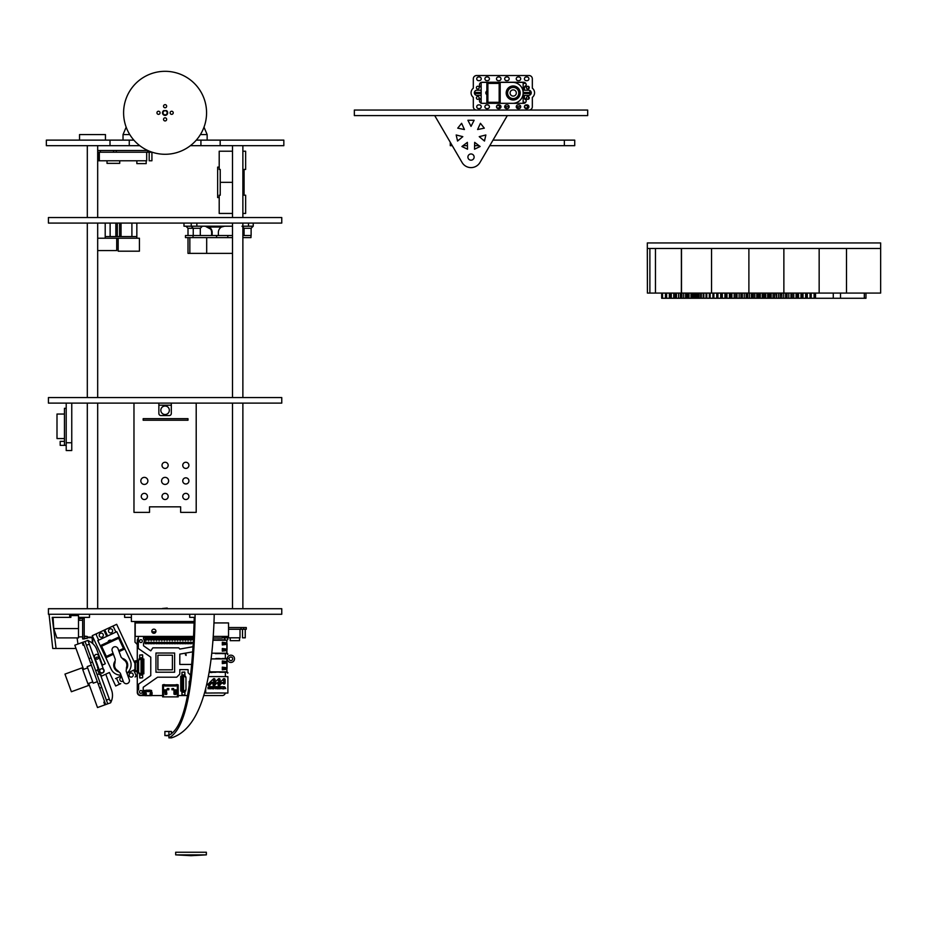 <?xml version="1.0" encoding="UTF-8"?>
<svg xmlns="http://www.w3.org/2000/svg" width="927" height="927" viewBox="0 0 927 927"><rect width="100%" height="100%" fill="white"/><g stroke="black" fill="none" stroke-linecap="round" stroke-linejoin="round"><path stroke-width="1.39" d="M162.005 496.455A3.082 3.082 0 0 1 166.628 493.778A3.082 3.082 0 0 1 166.628 499.12A3.082 3.082 0 0 1 162.005 496.455M162.005 465.342A3.082 3.082 0 0 1 166.628 462.666A3.082 3.082 0 0 1 166.628 468.008A3.082 3.082 0 0 1 162.005 465.342M182.746 465.342A3.082 3.082 0 0 1 187.37 462.666A3.082 3.082 0 0 1 187.37 468.008A3.082 3.082 0 0 1 182.746 465.342M141.263 496.455A3.082 3.082 0 0 1 145.898 493.778A3.082 3.082 0 0 1 145.898 499.12A3.082 3.082 0 0 1 141.263 496.455M182.746 480.893A3.082 3.082 0 0 1 187.37 478.228A3.082 3.082 0 0 1 187.37 483.57A3.082 3.082 0 0 1 182.746 480.893M161.565 480.893A3.523 3.523 0 0 1 166.86 477.845A3.523 3.523 0 0 1 166.86 483.952A3.523 3.523 0 0 1 161.565 480.893M140.823 480.893A3.523 3.523 0 0 1 146.118 477.845A3.523 3.523 0 0 1 146.118 483.952A3.523 3.523 0 0 1 140.823 480.893M182.746 496.455A3.082 3.082 0 0 1 187.37 493.778A3.082 3.082 0 0 1 187.37 499.12A3.082 3.082 0 0 1 182.746 496.455M133.975 403.118L133.975 512.364L149.537 512.364L149.537 506.826L180.649 506.826L180.649 512.364L196.2 512.364L196.2 403.118M171.31 403.118L171.31 413.488A2.074 2.074 0 0 1 169.235 415.563L160.939 415.563A2.074 2.074 0 0 1 158.865 413.488L158.865 403.118M220.174 145.678L283.836 145.678L283.836 140.128L200.927 140.128L200.927 145.678L220.174 145.678L220.174 140.128M110.012 140.128L46.35 140.128L46.35 145.678L129.259 145.678L129.259 140.128L110.012 140.128L110.012 145.678M129.259 140.128L133.882 140.128M196.304 140.128L200.927 140.128M200.927 145.678L190.394 145.678M139.792 145.678L129.259 145.678M204.01 127.173L207.15 134.577L200.394 134.577L207.15 134.577L207.15 140.128M126.176 127.173L123.024 134.577L129.792 134.577L123.024 134.577L123.024 140.128M166.501 110.614L163.685 110.614A2.596 2.596 0 0 0 163.847 115.075A2.596 2.596 0 0 0 167.683 112.793A2.596 2.596 0 0 0 166.501 110.614L163.685 110.614M167.161 112.793A2.074 2.074 0 0 1 164.056 114.589A2.074 2.074 0 0 1 164.056 110.997A2.074 2.074 0 0 1 167.161 112.793M100.383 150.498L97.683 150.498L97.683 152.213L100.383 152.213L100.383 150.498L113.592 150.498L113.592 152.213L100.383 152.213M113.592 150.498L116.281 150.498L116.281 152.213L113.592 152.213M116.281 150.498L147.671 150.498L147.671 152.213L116.281 152.213M150.371 151.576L150.371 152.213L147.671 152.213M152.167 152.213L150.371 152.213M99.34 152.213L99.34 160.777L98.725 160.777L98.725 152.213L99.34 152.213M146.686 152.213L146.686 160.777L99.34 160.777M149.189 152.213L149.189 160.777L151.924 160.777L151.924 152.213M107.022 160.777L107.022 163.361L119.722 163.361L119.722 160.777M136.86 160.777L136.86 163.627L146.188 163.627L146.188 160.777M281.762 223.083L48.424 223.083L48.424 217.544L281.762 217.544L281.762 223.083M97.683 608.715L97.683 403.118M97.683 397.567L97.683 223.083M97.683 217.544L97.683 145.678M242.874 608.715L242.874 403.118M242.874 397.567L242.874 223.083M242.874 217.544L242.874 145.678M218.366 235.528L218.366 232.422A6.222 6.199 -90 0 1 221.472 227.034L224.635 226.2M206.037 226.2L209.062 227.034A6.222 6.199 -90 0 1 212.167 232.422L212.167 235.528M211.623 235.528L211.623 232.422A6.222 6.199 -90 0 0 210.684 229.131L205.238 226.2M248.506 223.083L248.506 226.2L242.874 226.2M232.503 226.2L196.848 226.2L196.848 223.083M191.229 223.083L191.229 226.2L183.975 226.2L183.998 223.083M191.229 226.2L196.848 226.2M248.506 226.2L253.233 226.2L253.21 223.083M200.302 228.274L200.302 235.528L193.245 235.528L193.245 228.274L200.302 228.274L202.376 226.2M251.124 228.274L251.124 235.528L244.079 235.528L244.079 228.274L251.124 228.274L253.198 226.2M232.503 235.528L193.025 235.528L193.025 237.602L185.47 237.602L185.47 235.528L193.025 235.528M216.651 235.528L216.651 237.602L216.42 235.528M227.81 235.528L227.81 237.602L216.651 237.602M242.874 235.528L250.985 235.528L250.985 237.602L242.874 237.602M232.503 237.602L227.81 237.602M216.42 237.602L193.025 237.602M188.007 237.602L188.007 253.372L189.838 253.372L189.838 237.602M206.686 237.602L206.686 253.372L189.838 253.372M232.503 253.372L206.686 253.372M165.087 403.118L48.424 403.118L48.424 397.567L281.762 397.567L281.762 403.118L165.087 403.118M160.835 410.279A4.253 4.253 0 0 1 167.219 406.594A4.253 4.253 0 0 1 167.219 413.952A4.253 4.253 0 0 1 160.835 410.279M171.31 405.192L158.865 405.192M79.537 140.128L79.537 134.577L105.458 134.577L105.458 140.128M244.091 169.444L244.091 182.329L242.874 182.329L244.091 182.329L244.091 195.215L244.091 169.444L245.643 169.444L245.643 151.217L242.874 151.217M220.232 182.329L220.232 195.215L220.232 182.329L232.503 182.329L220.232 182.329L220.232 169.444L220.232 182.329M232.503 213.442L219.201 213.442L219.201 195.215L220.232 195.215M242.874 213.442L245.643 213.442L245.643 195.215L244.091 195.215M232.503 151.217L219.201 151.217L219.201 169.444L220.232 169.444M219.201 167.115L217.648 167.115L217.648 197.555L219.201 197.555M118.169 238.645L118.169 251.194L139.421 251.194L139.421 238.227L136.837 238.227L136.837 236.57L105.203 236.57L105.203 238.227L97.683 238.227M116.709 238.227L116.709 250.568L97.683 250.568M136.837 238.227L105.203 238.227M119.757 238.227L117.161 238.227M119.583 223.083L119.583 236.57L117.323 236.57L117.323 223.083M135.794 238.227L133.198 238.227M136.837 236.57L136.837 223.083M105.203 236.57L105.203 223.083M160.058 112.793A1.553 1.553 0 0 1 157.729 114.148A1.553 1.553 0 0 1 157.729 111.449A1.553 1.553 0 0 1 160.058 112.793M166.651 119.386A1.553 1.553 0 0 1 164.311 120.73A1.553 1.553 0 0 1 164.311 118.042A1.553 1.553 0 0 1 166.651 119.386M166.651 106.211A1.553 1.553 0 0 1 164.311 107.555A1.553 1.553 0 0 1 164.311 104.867A1.553 1.553 0 0 1 166.651 106.211M173.233 112.793A1.553 1.553 0 0 1 170.904 114.148A1.553 1.553 0 0 1 170.904 111.449A1.553 1.553 0 0 1 173.233 112.793M206.57 112.793A41.483 41.483 0 0 0 144.345 76.871A41.483 41.483 0 0 0 144.345 148.726A41.483 41.483 0 0 0 206.57 112.793M64.45 441.379L60.185 441.379L60.185 445.354L64.45 445.354L64.45 408.309L66.211 408.309M64.45 414.045L56.999 414.045L56.999 438.552L64.45 438.552M66.211 445.354L64.45 445.354M71.761 450.545L71.761 442.758L66.211 442.758L66.211 450.545L71.761 450.545L66.211 450.545M66.211 442.758L66.211 403.118M71.761 403.118L71.761 442.758M165.087 614.265L48.424 614.265L48.424 608.715L281.762 608.715L281.762 614.265L165.087 614.265M82.99 642.214L85.041 641.461L91.02 657.915L88.98 658.657L82.99 642.214L74.809 645.192L83.604 669.364M88.702 683.396L97.509 707.556L107.741 703.836L91.02 657.915M105.69 704.578L88.98 658.657M88.54 685.493L82.121 667.857L64.96 674.103L71.379 691.739L88.54 685.493M82.77 669.665L87.648 667.88M91.321 665.111L87.184 666.617L93.21 683.187L97.358 681.681M92.515 662.005L90.464 662.747M100.267 683.292L98.216 684.045M101.75 687.394L99.699 688.135M126.327 669.41A6.999 6.999 0 0 0 122.318 658.402M115.11 661.021A6.999 6.999 0 0 0 119.119 672.029M113.071 653.303L106.362 656.432L101.599 646.212L118.702 638.239L123.465 648.448L118.737 650.661M119.085 651.623L124.844 648.935L119.212 636.861L100.22 645.713L105.852 657.788L113.418 654.265M111.344 640.522A2.074 2.074 0 0 0 108.088 642.04M111.136 669.109L105.852 657.788L111.136 669.109A10.475 10.475 0 0 0 121.031 675.157M126.895 673.083A10.475 10.475 0 0 0 130.116 660.256L124.844 648.935L130.116 660.256M126.964 673.292L134.542 669.757M115.562 678.61L121.31 675.922M119.212 636.861L116.802 631.693L97.81 640.545L100.22 645.713M98.216 667.058L97.474 667.405L98.355 669.282L97.416 669.723L99.734 674.705L100.672 674.265L101.553 676.142L109.398 672.492L115.69 685.992L120.719 683.639A1.553 1.553 0 0 1 118.644 682.886L116.454 678.193M123.164 681.009A2.074 2.074 0 0 1 120.104 680.476A2.074 2.074 0 0 1 121.808 677.313M133.65 670.175L135.84 674.868A1.553 1.553 0 0 1 135.099 676.942L137.289 675.91M107.625 635.968L104.774 629.862L111.646 626.652A1.553 1.553 0 0 1 113.708 627.405L115.91 632.11M109.699 628.993A2.074 2.074 0 0 1 112.642 631.055A2.074 2.074 0 0 1 109.386 632.573A2.074 2.074 0 0 1 109.699 628.993M134.936 663.477L116.675 624.311L97.265 633.361A1.553 1.553 0 0 0 96.512 635.424L98.702 640.128M100.394 633.326A2.074 2.074 0 0 1 103.337 635.389A2.074 2.074 0 0 1 100.081 636.907A2.074 2.074 0 0 1 100.394 633.326M101.982 665.296L105.319 663.744L92.236 635.702L103.882 630.279L106.732 636.385M130.301 673.164A2.074 2.074 0 0 1 133.245 675.227A2.074 2.074 0 0 1 129.989 676.745A2.074 2.074 0 0 1 130.301 673.164M85.041 641.461L87.961 640.406L88.841 640.986A15.55 15.55 0 0 1 96.883 649.769L102.457 665.076M105.771 674.184L111.553 690.07A15.55 15.55 0 0 1 111.704 700.291L110.661 702.77L107.741 703.836L110.661 702.77M88.03 640.615L97.741 667.278M100.348 674.427L109.989 700.916L111.704 700.291M99.722 670.627A2.074 2.074 0 0 1 103.731 670.094L98.505 655.725A2.074 2.074 0 0 0 95.84 654.485A2.074 2.074 0 0 0 94.6 657.139L99.838 671.519A2.074 2.074 0 0 1 99.722 670.627M99.838 671.519A2.074 2.074 0 0 0 102.491 672.759A2.074 2.074 0 0 0 103.731 670.094M98.111 658.576A1.031 1.031 0 0 1 96.327 658.726A1.031 1.031 0 0 1 97.08 657.104A1.031 1.031 0 0 1 98.111 658.576M105.33 703.605L104.461 703.929L103.824 702.168L104.693 701.855M83.986 644.937L83.106 645.262L82.468 643.5L83.349 643.187M103.372 669.085A2.329 2.329 0 0 1 101.634 673.129A2.329 2.329 0 0 1 99.467 670.511M129.247 679.549A3.105 3.105 0 0 1 127.393 683.535A3.105 3.105 0 0 1 123.395 681.681L120.325 673.234L117.671 670.58A6.176 6.176 0 0 1 114.936 663.072L115.261 659.329L112.19 650.881A3.105 3.105 0 0 1 114.056 646.895A3.105 3.105 0 0 1 118.042 648.761L121.113 657.197L123.766 659.85A6.176 6.176 0 0 1 126.501 667.37L126.176 671.113L129.247 679.549M143.175 418.668L143.175 420.232L187.984 420.232L187.984 418.668L143.175 418.668M151.889 631.82L155.863 631.82L151.889 631.82M162.468 608.715L167.242 608.715M167.242 622.932L167.242 621.519M167.242 608.077L162.468 608.483M186.837 637.475L186.837 636.443M181.657 636.443L181.657 637.475M148.471 637.475L148.471 636.443M154.693 622.932L154.693 621.519M137.289 644.485L134.994 642.191L134.994 622.562A5.18 5.18 0 0 0 134.89 621.519M131.391 617.614A5.18 5.18 0 0 0 129.803 617.37L124.624 617.37L124.624 614.265M143.291 622.932L143.291 621.519M186.837 622.932L186.837 621.519M175.435 622.932L175.435 621.519M228.54 627.533L246.292 627.533L246.292 629.259L228.54 629.259M241.008 627.533L241.008 629.259M243.697 627.533L243.697 629.259M192.677 636.443L192.677 637.475M240.012 629.259L240.012 637.811L223.639 637.811M192.051 636.443L192.051 637.475M242.515 629.259L242.515 637.811L245.249 637.811L245.249 629.259M230.197 637.811L230.197 640.661L239.525 640.661L239.525 637.811M587.683 115.597L354.346 115.597L354.346 110.046L587.683 110.046L587.683 115.597M485.864 134.983L484.694 140.128L483.373 140.128L479.224 136.651L485.864 134.983L484.485 141.043L479.224 136.651L485.864 134.983M457.347 140.128L456.177 134.983L462.816 136.651L458.656 140.128L457.347 140.128M457.729 128.169L461.611 123.303L464.439 129.537L457.729 128.169L461.611 123.303L464.439 129.537L457.729 128.169M480.429 123.303L484.311 128.169L477.59 129.537L480.429 123.303L484.311 128.169L477.59 129.537L480.429 123.303M474.126 120.267L471.02 126.373L467.903 120.267L474.126 120.267L471.02 126.373L467.903 120.267L474.126 120.267M462.063 162.468L434.717 115.597L450.279 142.26L450.279 145.678L452.26 145.678L462.063 162.468A10.371 10.371 0 0 0 479.977 162.468L507.312 115.597M467.521 149.212L461.913 146.512L467.37 142.364L467.521 149.212M457.556 141.043L456.177 134.983L462.816 136.651L457.556 141.043M480.116 146.512L474.52 149.212L474.67 142.364L480.116 146.512M564.358 140.128L564.358 145.678L574.728 145.678L574.728 140.128L493.013 140.128M564.358 145.678L489.769 145.678M479.016 145.678L474.589 145.678M467.44 145.678L463.025 145.678M474.126 157.08A3.105 3.105 0 0 0 469.468 154.38A3.105 3.105 0 0 0 469.468 159.768A3.105 3.105 0 0 0 474.126 157.08M516.316 92.978A3.105 3.105 0 0 0 511.646 90.29A3.105 3.105 0 0 0 511.646 95.678A3.105 3.105 0 0 0 516.316 92.978M518.784 92.978A5.585 5.585 0 0 0 510.406 88.146A5.585 5.585 0 0 0 510.406 97.822A5.585 5.585 0 0 0 518.784 92.978M520.198 92.978A6.999 6.999 0 0 0 509.699 86.918A6.999 6.999 0 0 0 509.699 99.05A6.999 6.999 0 0 0 520.198 92.978M487.892 102.283L487.892 83.407L499.166 83.407L499.166 102.283L487.892 102.283M500.186 103.314L500.186 82.364L486.86 82.364L486.86 103.314L512.677 103.314A10.475 10.475 0 0 0 523.152 92.839A10.475 10.475 0 0 0 512.677 82.364L500.186 82.364M486.86 91.043A2.074 2.074 0 0 0 486.86 94.635M512.677 103.314L523.152 103.314L523.152 82.364L512.677 82.364M486.86 82.364L481.159 82.364L481.159 103.314L486.86 103.314M523.152 102.329L525.655 102.329M529.896 95.064L529.896 92.491L523.152 92.491M528.066 96.535A2.074 2.074 0 0 1 528.066 99.316M526.061 99.942A2.074 2.074 0 0 1 524.497 98.343M525.736 83.349L523.152 83.349M474.415 92.329L474.415 93.245M481.159 83.349L479.908 83.349M479.989 102.329L481.159 102.329M523.152 93.476L529.896 93.476M474.473 93.476L481.159 93.476M481.159 92.491L474.415 92.491M529.896 92.491L529.896 90.51M524.497 87.242A2.074 2.074 0 0 1 526.061 85.632M528.066 86.269A2.074 2.074 0 0 1 528.077 89.038M527.857 99.328A1.402 1.402 0 0 1 526.64 97.219A1.402 1.402 0 0 1 529.074 97.219A1.402 1.402 0 0 1 527.857 99.328M527.857 89.05A1.402 1.402 0 0 1 526.64 86.953A1.402 1.402 0 0 1 529.074 86.953A1.402 1.402 0 0 1 527.857 89.05M477.787 89.05A1.402 1.402 0 0 1 476.571 86.953A1.402 1.402 0 0 1 479.004 86.953A1.402 1.402 0 0 1 477.787 89.05M477.787 99.328A1.402 1.402 0 0 1 476.571 97.219A1.402 1.402 0 0 1 479.004 97.219A1.402 1.402 0 0 1 477.787 99.328M481.252 82.364A2.572 2.572 0 0 1 482.017 82.248L523.628 82.248A2.572 2.572 0 0 1 524.427 87.265L524.427 90.22L528.703 90.22A2.572 2.572 0 0 1 531.275 92.793A2.572 2.572 0 0 1 528.703 95.354L524.427 95.354L524.427 98.308A2.572 2.572 0 0 1 523.628 103.326L482.017 103.326A2.572 2.572 0 0 1 481.82 103.314M473.315 97.393L473.315 106.756A3.291 3.291 0 0 0 476.605 110.046L529.039 110.046A3.291 3.291 0 0 0 532.33 106.756L532.33 97.393A5.863 5.863 0 0 0 532.33 88.181L532.33 78.818A3.291 3.291 0 0 0 529.039 75.527L476.605 75.527A3.291 3.291 0 0 0 473.315 78.818L473.315 88.181A5.863 5.863 0 0 0 473.315 97.393M479.375 80.661L478.575 80.661A1.842 1.842 0 0 1 476.733 78.818A1.842 1.842 0 0 1 478.575 76.976L479.375 76.976A1.842 1.842 0 0 1 481.217 78.818A1.842 1.842 0 0 1 479.375 80.661M486.768 76.976L487.556 76.976A1.842 1.842 0 0 1 489.398 78.818A1.842 1.842 0 0 1 487.556 80.661L486.768 80.661A1.842 1.842 0 0 1 484.914 78.818A1.842 1.842 0 0 1 486.768 76.976M498.332 76.976L499.132 76.976A1.842 1.842 0 0 1 500.974 78.818A1.842 1.842 0 0 1 499.132 80.661L498.332 80.661A1.842 1.842 0 0 1 496.49 78.818A1.842 1.842 0 0 1 498.332 76.976M507.312 80.661L506.513 80.661A1.842 1.842 0 0 1 504.67 78.818A1.842 1.842 0 0 1 506.513 76.976L507.312 76.976A1.842 1.842 0 0 1 509.155 78.818A1.842 1.842 0 0 1 507.312 80.661M518.877 80.661L518.089 80.661A1.842 1.842 0 0 1 516.246 78.818A1.842 1.842 0 0 1 518.089 76.976L518.877 76.976A1.842 1.842 0 0 1 520.731 78.818A1.842 1.842 0 0 1 518.877 80.661M526.269 76.976L527.069 76.976A1.842 1.842 0 0 1 528.911 78.818A1.842 1.842 0 0 1 527.069 80.661L526.269 80.661A1.842 1.842 0 0 1 524.427 78.818A1.842 1.842 0 0 1 526.269 76.976M526.269 104.913L527.069 104.913A1.842 1.842 0 0 1 528.911 106.756A1.842 1.842 0 0 1 527.069 108.598L526.269 108.598A1.842 1.842 0 0 1 524.427 106.756A1.842 1.842 0 0 1 526.269 104.913M518.877 108.598L518.089 108.598A1.842 1.842 0 0 1 516.246 106.756A1.842 1.842 0 0 1 518.089 104.913L518.877 104.913A1.842 1.842 0 0 1 520.731 106.756A1.842 1.842 0 0 1 518.877 108.598M507.312 108.598L506.513 108.598A1.842 1.842 0 0 1 504.67 106.756A1.842 1.842 0 0 1 506.513 104.913L507.312 104.913A1.842 1.842 0 0 1 509.155 106.756A1.842 1.842 0 0 1 507.312 108.598M479.375 108.598L478.575 108.598A1.842 1.842 0 0 1 476.733 106.756A1.842 1.842 0 0 1 478.575 104.913L479.375 104.913A1.842 1.842 0 0 1 481.217 106.756A1.842 1.842 0 0 1 479.375 108.598M486.768 104.913L487.556 104.913A1.842 1.842 0 0 1 489.398 106.756A1.842 1.842 0 0 1 487.556 108.598L486.768 108.598A1.842 1.842 0 0 1 484.914 106.756A1.842 1.842 0 0 1 486.768 104.913M498.332 104.913L499.132 104.913A1.842 1.842 0 0 1 500.974 106.756A1.842 1.842 0 0 1 499.132 108.598L498.332 108.598A1.842 1.842 0 0 1 496.49 106.756A1.842 1.842 0 0 1 498.332 104.913M481.159 82.399A2.572 2.572 0 0 0 481.159 87.242M481.159 103.175A2.572 2.572 0 0 1 481.159 98.332M481.159 95.354L476.942 95.354A2.572 2.572 0 0 1 474.369 92.793A2.572 2.572 0 0 1 476.942 90.22L481.159 90.22M524.624 106.756A1.402 1.402 0 0 0 526.733 107.972A1.402 1.402 0 0 0 526.733 105.539A1.402 1.402 0 0 0 524.624 106.756L525.227 107.914M496.687 106.756A1.402 1.402 0 0 0 498.784 107.972A1.402 1.402 0 0 0 498.784 105.539A1.402 1.402 0 0 0 496.687 106.756M520.302 105.585L520.36 106.756L516.246 106.756M498.888 107.914L499.491 106.756M506.026 108.529L506.026 106.756L504.67 106.756M506.026 106.756L509.155 106.756M520.499 107.648L520.499 105.863M175.666 854.868L206.362 854.868L191.02 855.679L175.666 854.868L175.666 852.237L206.362 852.237L206.362 854.868M189.711 614.265L189.711 617.37L194.253 617.37C192.364 688.819 183.917 728.112 168.911 735.238L168.911 737.869L171.46 737.869C197.636 729.607 211.877 689.433 214.16 617.37L214.195 614.265M168.911 737.869C184.948 729.607 193.662 689.433 195.064 617.37L195.076 614.265M168.911 731.449L168.911 735.238L164.879 735.598L164.879 731.449L171.46 731.449L171.46 733.848M168.911 735.632L166.246 735.714M84.206 636.478L87.312 636.478L84.206 636.073M87.312 636.478L87.312 638.286L84.206 638.286M84.206 638.703L87.312 638.286M90.939 637.127L87.312 637.127L90.939 637.127A1.819 1.819 0 0 1 92.758 638.946L92.758 643.605M87.312 637.649L90.939 637.649A1.298 1.298 0 0 1 92.236 638.946L92.236 643.141M90.939 637.649A1.298 1.298 0 0 1 92.236 638.946A1.298 1.298 0 0 0 90.939 637.649A1.298 1.298 0 0 1 92.236 638.946M82.642 618.205L82.642 638.946L84.206 638.946L84.206 618.205L78.841 618.68L78.841 620.279M49.061 614.265L52.746 648.483L56.06 648.483L52.225 617.37L69.687 617.37L69.687 614.265M69.687 617.37L70.892 617.37L70.892 615.609L78.494 615.609L78.494 637.903L56.86 637.903L53.743 628.576L53.059 617.37M76.002 648.483L56.06 648.483M77.092 637.903L77.949 644.045M89.502 614.265L89.502 617.37L78.494 617.37M846.49 293.083L880.65 293.083L880.65 248.494L846.49 248.494L846.49 293.083L647.405 293.083L647.313 242.944L880.65 242.944L880.65 248.494L846.502 248.494M647.405 293.083L647.313 248.494L819.155 248.494L819.155 293.083M193.766 638.518L192.607 638.518L192.063 639.7L191.518 638.518L189.977 638.518L189.432 639.7L188.876 638.518L187.347 638.518L186.79 639.7L186.246 638.518L184.705 638.518L184.16 639.7L183.616 638.518L182.074 638.518L181.53 639.7L180.974 638.518L179.444 638.518L178.888 639.7L178.343 638.518L176.802 638.518L176.257 639.7L175.713 638.518L174.172 638.518L173.627 639.7L173.071 638.518L171.541 638.518L170.985 639.7L170.441 638.518L168.899 638.518L168.355 639.7L167.81 638.518L166.269 638.518L165.724 639.7L165.168 638.518L163.639 638.518L163.082 639.7L162.538 638.518L160.997 638.518L160.452 639.7L159.907 638.518L158.366 638.518L157.822 639.7L157.266 638.518L155.736 638.518L155.18 639.7L154.635 638.518L153.094 638.518L152.549 639.7L152.005 638.518L150.464 638.518L149.919 639.7L149.363 638.518L147.833 638.518L147.277 639.7L146.733 638.518L145.191 638.518L144.647 639.7L145.191 643.697L146.733 643.697L147.277 642.515L147.833 643.697L149.363 643.697L149.919 642.515L150.464 643.697L152.005 643.697L152.549 642.515L153.094 643.697L154.635 643.697L155.18 642.515L155.968 643.697L157.266 643.697L157.822 642.515L158.366 643.697L159.907 643.697L160.452 642.515L160.997 643.697L162.538 643.697L163.082 642.515L163.639 643.697L165.168 643.697L165.724 642.515L166.269 643.697L167.81 643.697L168.355 642.515L168.899 643.697L170.441 643.697L170.985 642.515L171.541 643.697L173.071 643.697L173.627 642.515L174.172 643.697L175.713 643.697L176.257 642.515L176.802 643.697L178.343 643.697L178.888 642.515L179.444 643.697L180.974 643.697L181.53 642.515L182.074 643.697L183.616 643.697L184.16 642.515L184.705 643.697L186.246 643.697L186.79 642.515L187.347 643.697L188.876 643.697L189.432 642.515L189.977 643.697L191.518 643.697L192.063 642.515L193.523 643.697M145.632 642.098L146.292 642.759L145.632 642.759L146.292 642.098M145.632 639.642L146.292 640.302L145.632 640.302L146.292 639.642M209.514 671.866L210.116 672.075M226.814 659.584L226.814 662.272M226.814 671.194L226.814 668.494M226.814 658.958L226.918 659.978M226.918 670.8L227.045 671.971M226.918 671.09L226.814 658.9L227.891 658.182L227.683 657.556L227.103 658.645M227.103 672.121L209.722 672.075M225.771 669.375L222.526 669.815M222.306 667.15L225.945 667.903L225.667 669.398L222.306 669.85L222.306 667.15L225.794 667.637M225.794 663.141L222.306 663.616L222.306 660.928L225.945 661.681L225.667 663.176L222.306 663.628M222.526 660.951L225.771 661.403M222.306 669.421L225.261 668.923L225.261 668.077L222.306 667.579M222.306 663.199L225.261 662.689L225.261 661.843L222.306 661.345M227.045 668.494L227.045 662.272M224.172 661.635L224.172 662.909L224.149 661.6M225.261 668.077L224.45 667.927M224.45 669.085L225.261 668.923M225.377 668.923L225.377 668.077M225.261 661.843L224.45 661.693M225.261 662.689L225.377 661.843M224.45 662.851L225.377 662.689M219.398 658.494L217.625 658.494M215.933 658.494L226.814 658.9L211.472 658.9M219.687 672.284L224.461 672.284M226.292 658.494L224.485 658.494M222.387 658.494L224.241 658.494M209.305 671.866L210.348 672.284M211.333 672.284L215.933 672.284M224.485 672.284L226.292 672.284M227.103 672.075L227.891 672.596L227.683 673.211L227.103 672.284M211.901 672.527L209.386 672.353M211.901 672.318L209.514 672.075M226.814 640.916L226.814 643.605M226.814 652.527L226.814 649.827M226.814 640.29L226.918 641.31M226.918 652.133L227.045 653.303M226.918 652.423L226.814 640.233L227.891 639.514L227.683 638.888L227.103 639.978M227.103 653.465L215.388 653.616M225.771 650.708L222.526 651.148M222.306 648.483L225.945 649.236L225.667 650.731L222.306 651.183L222.306 648.483L225.794 648.97M225.794 644.474L222.306 644.949L222.306 642.26L225.945 643.014L225.667 644.508L222.306 644.96M222.526 642.284L225.771 642.735M222.306 650.766L225.261 650.256L225.261 649.41L222.306 648.912M222.306 644.532L225.261 644.033L225.261 643.176L222.306 642.678M227.045 649.827L227.045 643.605M224.172 642.967L224.172 644.242L224.149 642.932M225.261 649.41L224.45 649.259M224.45 650.418L225.261 650.256M225.377 650.256L225.377 649.41M225.261 643.176L224.45 643.025M225.261 644.033L225.377 643.176M224.45 644.184L225.377 644.033M219.398 639.827L217.625 639.827M222.387 653.616L224.461 653.616M213.314 639.827L226.814 640.233L213.291 640.233M219.687 639.827L224.322 639.827M227.103 653.408L227.891 653.929L227.683 654.543L227.103 653.616M146.964 691.218L145.759 691.194M150.672 691.194L149.467 691.218M147.833 691.218L148.61 691.218M144.635 695.343L144.334 690.464L149.467 690.151L150.672 691.507L149.467 691.507L149.467 690.464L151.333 690.464M145.724 692.782L145.724 693.581M144.334 692.654L144.334 693.57M144.902 695.412L151.541 695.656L144.902 695.656L151.541 695.343L151.541 690.464L150.058 690.464M152.109 693.57L152.109 692.654M150.707 693.581L150.707 692.782M146.628 691.09L145.69 691.345L146.964 691.507L146.373 690.464L146.628 691.09M145.597 694.717L146.373 694.172L146.118 692.782L145.388 692.782L145.597 694.717M148.053 691.09L147.787 691.658L148.644 691.658L148.053 691.09M151.043 694.045L151.043 692.782L150.313 692.782L150.058 694.172L150.834 694.717L151.043 694.045M144.902 690.464L144.334 695.343M145.11 690.464L146.964 690.151M152.109 695.343L151.541 690.464M149.467 690.151L150.186 690.151M177.671 684.868L163.511 684.856M177.312 684.856L176.269 684.601M178.135 684.902L177.312 684.601M177.613 684.856L176.269 684.856L178.193 684.902L178.193 696.884L162.631 696.884L162.631 684.902L163.465 684.902L162.689 684.902M163.511 684.601L164.554 684.601M174.844 693.686L174.844 694.45L173.998 694.184M165.516 693.686L166.547 694.45L166.547 689.839L166.06 693.686L165.423 693.686L164.809 689.989L165.064 694.497M165.979 693.686L165.041 694.45M164.705 685.54L176.118 685.54M163.465 696.884L163.465 684.902L164.554 684.856M176.014 689.839L173.963 689.839L173.963 693.987L176.188 693.987L176.188 689.839L175.4 693.686L174.763 693.686L174.276 689.839L173.963 693.72M166.86 689.839L164.624 689.839L165.145 694.497L166.86 693.987L166.339 689.839M167.509 688.587L168.54 688.587M172.271 688.587L173.314 688.587M175.759 694.497L175.307 693.686M175.771 694.45L176.014 689.989M174.763 693.686L174.682 692.678L175.47 692.678L174.763 693.315M165.423 693.315L166.142 692.678L165.423 693.686M165.342 692.596L165.388 693.419M166.142 692.596L166.095 693.419M174.682 692.596L174.728 693.419M175.47 692.596L175.423 693.419M173.314 689.781L173.314 688.541M173.627 688.541L173.627 689.781L171.97 689.781L171.97 688.541L173.627 688.541M172.271 688.541L172.271 689.781M168.54 689.781L168.54 688.541M168.853 688.541L168.853 689.781L167.196 689.781L167.196 688.541L168.853 688.541M167.509 688.541L167.509 689.781M163.465 684.902L164.6 684.902L164.809 685.992L176.014 685.992L176.223 684.902M189.653 682.909L189.653 681.82M189.178 686.316L189.178 681.357L189.653 683.408M142.712 661.113L143.87 661.113M142.712 661.368L143.87 661.368M142.712 662.145L143.87 662.145M142.712 662.399L143.87 662.399M142.712 663.187L143.87 663.187M142.712 663.442L143.87 663.442M142.712 664.219L143.87 664.219M142.712 664.474L143.87 664.474M142.712 665.262L143.87 665.262M142.712 665.516L143.87 665.516M142.712 666.293L143.87 666.293M142.712 666.548L143.87 666.548M142.712 667.336L143.87 667.336M142.712 667.591L143.87 667.591M142.712 668.367L143.87 668.367M142.712 668.622L143.87 668.622M142.712 669.41L143.87 669.41M142.712 669.665L143.87 669.665M142.712 670.441L143.87 670.441M142.712 670.696L143.87 670.696M142.712 671.484L143.87 671.484M142.712 671.739L143.87 671.739M142.712 672.515L143.87 672.515M142.712 672.77L143.87 672.77M142.712 673.558L143.87 673.558M142.712 673.813L143.87 673.813M139.595 673.813L138.876 673.558M142.712 660.07L143.87 660.07M142.712 660.325L143.87 660.325M142.712 659.039L143.87 659.039M142.712 659.294L143.87 659.294M139.595 659.294L138.876 659.039M139.595 673.211L139.699 677.104M139.595 659.63L139.699 655.737M142.654 655.737L142.654 656.548M142.654 676.293L142.654 677.104M142.654 675.76L142.712 657.092M142.712 674.752L142.005 674.752L142.005 658.1L142.086 674.752M142.712 658.1L142.086 658.1M141.901 659.039L141.588 657.915M141.588 674.926L141.901 673.813M141.901 660.325L141.901 661.113M141.901 661.368L141.901 662.145M141.901 663.187L141.901 662.399M141.901 664.219L141.901 663.442M141.901 665.262L141.901 664.474M141.901 666.293L141.901 665.516M141.901 667.336L141.901 666.548M141.901 668.367L141.901 667.591M141.901 669.41L141.901 668.622M141.901 670.441L141.901 669.665M141.901 671.484L141.901 670.696M141.901 672.515L141.901 671.739M141.901 673.558L141.901 672.77M141.901 660.07L141.901 659.294M142.445 657.915L141.055 657.707L142.445 657.915M142.654 675.134L141.055 675.134L142.654 675.134L142.654 677.834L139.907 678.043L139.699 673.269L138.61 672.643L138.61 660.198L139.699 659.572L139.699 655.018L142.445 654.81L142.654 657.707M139.699 677.834L142.654 677.834M141.055 675.134L141.055 657.707M142.654 655.018L139.699 655.018M141.263 674.926L141.263 657.915M181.877 688.946L180.719 688.946M181.877 688.68L180.719 688.68M183.001 692.133L183.001 675.123M181.877 687.904L180.719 687.904M181.877 687.649L180.719 687.649M181.877 686.872L180.719 686.872M181.877 686.606L180.719 686.606M181.877 685.829L180.719 685.829M181.877 685.574L180.719 685.574M181.877 684.798L180.719 684.798M181.877 684.532L180.719 684.532M181.877 683.755L180.719 683.755M181.877 683.5L180.719 683.5M181.877 682.724L180.719 682.724M181.877 682.457L180.719 682.457M181.877 681.681L180.719 681.681M181.877 681.426L180.719 681.426M181.877 680.65L180.719 680.65M181.877 680.383L180.719 680.383M181.877 679.607L180.719 679.607M181.877 679.352L180.719 679.352M181.877 678.576L180.719 678.576M181.877 678.309L180.719 678.309M181.877 677.533L180.719 677.533M181.877 677.278L180.719 677.278M181.877 676.501L180.719 676.501M181.877 676.235L180.719 676.235M184.994 676.235L185.713 676.501M181.877 689.978L180.719 689.978M181.877 689.723L180.719 689.723M181.877 691.021L180.719 691.021M181.877 690.754L180.719 690.754M184.994 690.754L185.713 691.021M184.994 676.837L184.89 672.944M184.994 690.418L184.89 694.311M181.935 694.311L181.935 693.5M181.935 673.755L181.935 672.944M181.935 674.288L181.877 692.956M181.877 675.296L182.573 675.296L182.573 691.959L182.503 675.296M181.877 691.959L182.503 691.959M182.132 692.133L183.534 692.342L182.132 692.133M181.935 674.914L183.534 674.914L181.935 674.914L181.935 672.214L184.682 672.017L184.89 676.78L185.979 677.405L185.979 689.85L184.89 690.476L184.89 695.03L182.132 695.238L181.935 692.342M184.89 672.214L181.935 672.214M183.534 674.914L183.534 692.342M181.935 695.03L184.89 695.03M183.326 675.123L183.326 692.133M172.399 669.827L157.903 669.827L157.903 655.204L172.399 655.204L172.399 669.827M185.446 653.975L186.13 654.439L185.446 653.975M185.423 654.856L186.142 655.459L185.423 654.856M144.079 695.551L140.394 695.551A3.105 3.105 0 0 1 137.289 692.446L137.289 640.592A3.105 3.105 0 0 1 138.32 638.274M225.296 693.06A3.105 3.105 0 0 1 222.248 695.551L203.685 695.551M187.474 695.551L178.193 695.551M162.631 695.551L152.352 695.551M225.354 653.616L225.354 658.494M225.354 672.284L225.354 676.594M222.318 637.475A3.105 3.105 0 0 1 225.261 639.827M143.511 637.475L193.801 637.475M137.289 671.89L134.936 671.368L134.936 660.997L137.289 660.476M137.289 662.04L135.458 662.04L135.458 670.847L137.289 670.847M148.262 642.098L148.934 642.759L148.262 642.759L148.934 642.098M150.904 642.098L151.565 642.759L150.904 642.759L151.565 642.098M153.534 642.098L154.195 642.759L153.534 642.759L154.195 642.098M156.165 642.098L156.837 642.759L156.165 642.759L156.837 642.098M158.807 642.098L159.467 642.759L158.807 642.759L159.467 642.098M161.437 642.098L162.098 642.759L161.437 642.759L162.098 642.098M164.067 642.098L164.739 642.759L164.067 642.759L164.739 642.098M166.709 642.098L167.37 642.759L166.709 642.759L167.37 642.098M169.34 642.098L170 642.759L169.34 642.759L170 642.098M171.97 642.098L172.642 642.759L171.97 642.759L172.642 642.098M174.612 642.098L175.273 642.759L174.612 642.759L175.273 642.098M177.242 642.098L177.903 642.759L177.242 642.759L177.903 642.098M179.873 642.098L180.545 642.759L179.873 642.759L180.545 642.098M182.515 642.098L183.175 642.759L182.515 642.759L183.175 642.098M185.145 642.098L185.806 642.759L185.145 642.759L185.806 642.098M187.775 642.098L188.448 642.759L187.775 642.759L188.448 642.098M190.417 642.098L191.078 642.759L190.417 642.759L191.078 642.098M193.569 642.759L193.604 642.098M148.262 639.642L148.934 640.302L148.262 640.302L148.934 639.642M150.904 639.642L151.565 640.302L150.904 640.302L151.565 639.642M153.534 639.642L154.195 640.302L153.534 640.302L154.195 639.642M156.165 639.642L156.837 640.302L156.165 640.302L156.837 639.642M158.807 639.642L159.467 640.302L158.807 640.302L159.467 639.642M161.437 639.642L162.098 640.302L161.437 640.302L162.098 639.642M164.067 639.642L164.739 640.302L164.067 640.302L164.739 639.642M166.709 639.642L167.37 640.302L166.709 640.302L167.37 639.642M169.34 639.642L170 640.302L169.34 640.302L170 639.642M171.97 639.642L172.642 640.302L171.97 640.302L172.642 639.642M174.612 639.642L175.273 640.302L174.612 640.302L175.273 639.642M177.242 639.642L177.903 640.302L177.242 640.302L177.903 639.642M179.873 639.642L180.545 640.302L179.873 640.302L180.545 639.642M182.515 639.642L183.175 640.302L182.515 640.302L183.175 639.642M185.145 639.642L185.806 640.302L185.145 640.302L185.806 639.642M187.775 639.642L188.448 640.302L187.775 640.302L188.448 639.642M190.417 639.642L191.078 640.302L190.417 640.302L191.078 639.642M193.685 640.302L193.048 639.642L193.708 639.723M193.048 639.642L193.708 639.642M224.114 684.068A1.031 1.031 0 0 0 225.11 682.956L224.114 682.956L224.114 684.068M218.807 692.956L227.891 693.06L227.891 676.594L208.563 676.594M205.701 688.703L205.701 693.06L218.633 692.956M213.963 683.639A1.031 1.031 0 0 0 212.99 684.636L213.963 684.636L213.963 683.639M212.99 684.705A1.031 1.031 0 0 0 213.963 685.702L213.963 684.705L212.99 684.705M215.157 684.636L217.208 682.956L214.021 683.523A1.136 1.136 0 0 1 215.157 684.636M213.963 682.956L213.963 683.535A1.136 1.136 0 0 0 212.99 684.196L212.99 682.956L213.963 682.956M212.99 679.676A1.031 1.031 0 0 0 213.963 680.673L213.963 679.676L212.99 679.676M213.963 678.61A1.031 1.031 0 0 0 212.99 679.607L213.963 679.607L213.963 678.61M207.961 684.705A1.031 1.031 0 0 0 208.992 685.702A1.031 1.031 0 0 0 210.035 684.705L207.961 684.705M210.128 684.636L212.179 682.956L208.598 683.605A1.136 1.136 0 0 1 210.128 684.636M212.526 679.676L212.886 679.676A1.136 1.136 0 0 0 213.963 680.777L213.963 682.886L212.99 682.886L212.99 682.145L209.305 682.886L212.526 679.676M217.555 679.676L217.915 679.676A1.136 1.136 0 0 0 219.015 680.777L219.015 682.886L218.019 682.886L218.019 682.145L217.266 682.886L214.021 682.886L214.021 680.777A1.136 1.136 0 0 0 215.064 680.117L215.064 682.168L217.555 679.676M224.044 680.777L224.044 681.89A1.136 1.136 0 0 0 223.048 682.55L219.085 682.886L219.085 680.777A1.136 1.136 0 0 0 220.093 680.117L220.093 682.168L222.944 679.676A1.136 1.136 0 0 0 224.044 680.777M219.015 683.628A1.031 1.031 0 0 0 218.019 684.636L219.015 684.636L219.015 683.628M218.019 684.705A1.031 1.031 0 0 0 219.015 685.702L219.015 684.705L218.019 684.705M220.186 684.636L222.237 682.956L219.085 683.535A1.136 1.136 0 0 1 220.186 684.636M219.015 682.956L219.015 683.535A1.136 1.136 0 0 0 218.019 684.196L218.019 682.956L219.015 682.956M219.015 678.599A1.031 1.031 0 0 0 218.019 679.607L219.015 679.607L219.015 678.599M218.019 679.676A1.031 1.031 0 0 0 219.015 680.673L219.015 679.676L218.019 679.676M225.122 680.117L225.122 682.55A1.136 1.136 0 0 0 224.114 681.89L224.114 680.777A1.136 1.136 0 0 0 225.122 680.117M224.044 681.994A1.031 1.031 0 0 0 223.048 682.886L224.044 682.886L224.044 681.994M223.048 682.956A1.031 1.031 0 0 0 224.044 684.068L224.044 682.956L223.048 682.956M224.044 678.599A1.031 1.031 0 0 0 223.048 679.607L224.044 679.607L224.044 678.599M223.048 679.676A1.031 1.031 0 0 0 224.044 680.673L224.044 679.676L223.048 679.676M209.143 687.266L209.409 688.819L209.212 687.475L208.795 688.39L208.251 687.475L208.054 688.819L208.054 687.266L208.749 688.124L209.143 687.266M225.701 688.622L225.11 687.324L225.701 688.622M224.774 687.66L224.207 688.819L224.774 687.66M216.478 688.24L217.011 687.614L217.544 688.24L217.011 688.854L216.478 688.24M216.223 687.66L215.655 688.819L216.223 687.66M215.412 688.622L214.809 687.324L215.412 688.622M210.302 687.614L210.359 688.842L209.745 688.24L210.302 687.614M211.924 688.518L211.159 688.691L211.565 687.614L211.924 688.518M212.77 687.614L213.152 688.819L212.712 687.799L212.19 688.819L212.19 687.208L212.77 687.614M214.299 687.707L213.824 688.854L214.241 688.019L213.546 687.672L214.299 687.707M220.626 688.518L219.873 688.691L220.267 687.614L220.626 688.518M219.201 687.66L219.398 688.819L219.201 687.66M218.448 687.614L218.83 688.819L218.39 687.799L217.857 688.819L218.448 687.614M221.437 688.158L220.811 688.738L221.518 688.494L220.939 687.718L221.437 688.158M223.14 687.266L223.986 688.819L222.561 688.819L223.14 687.266M209.015 686.594L224.577 686.745L209.015 686.594M224.114 679.676L224.114 680.673A1.031 1.031 0 0 0 225.122 679.676L224.114 679.676M224.114 679.607L225.122 679.607A1.031 1.031 0 0 0 224.114 678.599L224.114 679.607M224.114 682.886L225.11 682.886A1.031 1.031 0 0 0 224.114 681.994L224.114 682.886M214.021 679.676L214.021 680.673A1.031 1.031 0 0 0 215.064 679.676L214.021 679.676M219.085 679.607L220.093 679.607A1.031 1.031 0 0 0 219.085 678.599L219.085 679.607M219.085 679.676L219.085 680.673A1.031 1.031 0 0 0 220.093 679.676L219.085 679.676M219.085 684.636L220.093 684.636A1.031 1.031 0 0 0 219.085 683.628L219.085 684.636M214.021 679.607L215.064 679.607A1.031 1.031 0 0 0 214.021 678.599L214.021 679.607M219.085 684.705L219.085 685.702A1.031 1.031 0 0 0 220.093 684.705L219.085 684.705M214.021 684.705L214.021 685.702A1.031 1.031 0 0 0 215.064 684.705L214.021 684.705M214.021 684.636L215.064 684.636A1.031 1.031 0 0 0 214.021 683.628L214.021 684.636M207.961 684.636L210.035 684.636A1.031 1.031 0 0 0 208.992 683.628A1.031 1.031 0 0 0 207.961 684.636M222.99 688.205L223.28 687.428L222.99 688.205M217.011 688.68L217.011 687.799L217.011 688.68M209.942 688.112L210.591 688.112L209.942 688.112M213.43 638.077L222.318 638.077L222.318 636.42M194.195 622.932L135.215 622.932L135.215 636.42L193.847 636.42L143.511 636.443L143.511 638.958A3.372 3.372 0 0 1 143.511 643.257L143.511 645.771L150.765 650.858L152.839 647.846L178.772 647.846L179.803 649.062L193.361 646.675M190.777 675.412L188.1 672.735L188.1 669.63L179.803 669.63L179.803 674.091L176.698 677.197L157.613 677.197L143.245 687.255L143.071 694.52A3.372 3.372 0 0 1 138.76 694.52L138.587 694.358A3.372 3.372 0 0 1 138.587 689.491L138.587 684.149L150.765 675.609L150.765 657.185L138.32 648.471L138.32 636.42M193.048 651.797L179.803 654.126L179.803 664.439L191.217 664.439L191.935 665.169M139.49 641.113A1.425 1.425 0 0 1 141.622 639.873A1.425 1.425 0 0 1 141.622 642.341A1.425 1.425 0 0 1 139.49 641.113M155.956 672.214L155.956 653.037L174.624 653.037L174.624 672.214L155.956 672.214M139.49 691.924A1.425 1.425 0 0 1 141.622 690.685A1.425 1.425 0 0 1 141.622 693.153A1.425 1.425 0 0 1 139.49 691.924M151.808 631.229A2.074 2.074 0 0 1 154.913 629.433A2.074 2.074 0 0 1 154.913 633.025A2.074 2.074 0 0 1 151.808 631.229M214.067 622.932L228.54 622.932L228.54 636.42L213.523 636.42M229.062 658.819A1.819 1.819 0 0 1 231.773 657.243A1.819 1.819 0 0 1 231.773 660.383A1.819 1.819 0 0 1 229.062 658.819M227.242 658.691A3.627 3.627 0 0 0 232.596 662.017A3.627 3.627 0 0 0 232.874 655.783A3.627 3.627 0 0 0 227.254 658.494M711.542 293.083L711.542 248.494L681.496 248.494L681.496 293.083M783.871 293.083L783.871 248.494L748.889 248.494L748.889 293.083M846.49 248.494L819.155 248.494M681.357 248.494L681.438 293.083M655.459 293.083L655.459 248.494L649.885 248.494L649.885 293.083M833.28 293.083L833.28 298.274L815.528 298.274L815.528 293.083M865.969 293.083L865.969 298.274L864.335 298.274L864.335 293.083L864.288 298.274L840.499 298.274L840.499 293.083M833.28 298.274L840.499 298.274M694.346 293.083L694.346 298.274L696.304 298.274L696.281 293.083M694.346 298.274L693.431 298.274L693.431 293.083M688.993 293.083L688.993 298.274L693.431 298.274M688.993 298.274L687.625 298.274L687.625 293.083M683.686 293.083L683.686 298.274L687.625 298.274M683.686 298.274L681.913 298.274L681.913 293.083M678.576 293.083L678.576 298.274L681.913 298.274M680.406 293.083L680.406 298.274L680.627 293.083M678.576 298.274L676.432 298.274L676.432 293.083M673.755 293.083L673.755 298.274L676.432 298.274M675.493 298.274L675.204 293.083L675.204 298.274M673.755 298.274L671.287 298.274L671.287 293.083M670.163 293.083L670.163 298.274L671.287 298.274M669.352 293.083L669.352 298.274L670.916 298.274M669.352 298.274L666.617 298.274L666.617 293.083M665.459 293.083L665.459 298.274L666.617 298.274M665.459 298.274L662.527 298.274L662.527 293.083M661.669 293.083L661.669 298.274L662.527 298.274M692.087 298.274L692.087 293.083M686.293 298.274L686.293 293.083M665.609 298.274L665.609 293.083M754.868 293.083L754.868 298.274L757.602 298.274L757.602 293.083M754.868 298.274L753.361 298.274L753.361 293.083M760.291 293.083L760.291 298.274L763.28 298.274L763.28 293.083M760.291 298.274L759.004 298.274L759.004 293.083M757.602 298.274L759.004 298.274M749.514 293.083L749.514 298.274L753.361 298.274M749.514 298.274L747.788 298.274L747.788 293.083M744.265 293.083L744.265 298.274L747.788 298.274M744.265 298.274L742.318 298.274L742.318 293.083M739.143 293.083L739.143 298.274L742.318 298.274M739.143 298.274L737.011 298.274L737.011 293.083M735.725 293.083L735.725 298.274L737.011 298.274M734.196 293.083L734.196 298.274L735.945 298.274M734.196 298.274L731.878 298.274L731.878 293.083M730.638 293.083L730.638 298.274L731.878 298.274M729.445 293.083L729.445 298.274L731.125 298.274M729.445 298.274L726.965 298.274L726.965 293.083M725.795 293.083L725.795 298.274L726.965 298.274M724.937 293.083L724.937 298.274L726.525 298.274M724.937 298.274L722.307 298.274L722.307 293.083M721.194 293.083L721.194 298.274L722.307 298.274M720.696 293.083L720.696 298.274L722.179 298.274M720.696 298.274L717.938 298.274L717.938 293.083M716.745 293.083L716.745 298.274L717.938 298.274M716.745 298.274L713.871 298.274L713.871 293.083M712.921 293.083L712.921 298.274L713.871 298.274M713.118 298.274L710.163 298.274L710.163 293.083M709.294 293.083L709.294 298.274L710.163 298.274M709.839 298.274L706.814 298.274L706.814 293.083M706.038 293.083L706.038 298.274L706.814 298.274M706.93 298.274L703.848 298.274L703.848 293.083M695.227 298.274L695.227 293.083L695.227 298.274L703.848 298.274M805.783 298.274L815.528 298.274M801.438 298.274L806.768 298.274L806.768 293.083M796.838 298.274L802.179 298.274L802.179 293.083M792.017 298.274L797.324 298.274L797.324 293.083M787.035 293.083L787.035 298.274L792.249 298.274L792.249 293.083M787 298.274L786.977 293.083M781.832 293.083L781.832 298.274L786.977 298.274M781.832 298.274L781.542 293.083M776.536 293.083L776.536 298.274L781.542 298.274M776.536 298.274L775.992 293.083M771.16 293.083L771.16 298.274L775.992 298.274M771.16 298.274L770.36 298.274L770.36 293.083M765.725 293.083L765.725 298.274L770.36 298.274M765.725 298.274L764.682 298.274L764.682 293.083M763.28 298.274L764.682 298.274M751.971 298.274L751.971 293.083M746.42 298.274L746.42 293.083M740.997 298.274L740.997 293.083M716.907 298.274L716.907 293.083M701.299 298.274L701.299 293.083M703.187 298.274L703.187 293.083M699.178 298.274L699.178 293.083M700.742 298.274L700.742 293.083M697.51 298.274L697.51 293.083M698.726 298.274L698.726 293.083M697.162 298.274L697.162 293.083M695.528 298.274L695.528 293.083M696.05 298.274L696.05 293.083M695.412 298.274L695.412 293.083M815.042 298.274L815.042 293.083M811.067 298.274L811.067 293.083M814.091 298.274L814.091 293.083M810.036 298.274L810.036 293.083M805.656 298.274L805.656 293.083M800.998 298.274L800.998 293.083M796.084 298.274L796.084 293.083M790.963 298.274L790.963 293.083M785.644 298.274L785.644 293.083M780.175 298.274L780.175 293.083M774.601 298.274L774.601 293.083M768.958 298.274L768.958 293.083M194.218 621.519L131.391 621.519L131.391 614.265M209.062 227.034L221.472 227.034M185.933 226.2L188.007 228.274L193.245 228.274L191.171 226.2M242.874 228.274L244.091 228.274L242.005 226.2M520.36 105.655L520.36 106.756M518.089 108.598L518.089 106.756M78.494 628.576L53.743 628.576M223.859 669.213L223.859 667.788M223.859 662.979L223.859 661.554M224.149 669.178L224.149 667.834L224.172 669.143M209.722 670.488L209.722 671.866M210.348 671.866L226.814 671.866M223.859 650.545L223.859 649.12M223.859 644.311L223.859 642.886M224.149 650.511L224.149 649.167L224.172 650.476M212.156 653.199L226.814 653.199M145.446 693.894L145.446 694.647M150.985 693.894L150.985 694.647M149.467 690.464L146.964 690.464M145.84 691.194L145.84 690.464M150.591 690.464L150.591 691.194M146.084 691.194L146.084 690.464M150.348 690.464L150.348 691.194M164.705 685.389L176.118 685.389M177.358 684.902L177.358 696.884M165.388 693.037L166.095 693.037M174.728 693.037L175.423 693.037M166.339 690.094L165.157 690.094M175.666 690.094L174.485 690.094M681.357 293.083L681.438 251.611M690.963 298.274L690.963 293.083M685.632 298.274L685.632 293.083M756.803 298.274L756.803 293.083M762.237 298.274L762.237 293.083M751.426 298.274L751.426 293.083M746.131 298.274L746.131 293.083M811.218 298.274L811.218 293.083M807.266 298.274L807.266 293.083M803.025 298.274L803.025 293.083M798.518 298.274L798.518 293.083M793.767 298.274L793.767 293.083M788.819 298.274L788.819 293.083M783.697 298.274L783.697 293.083M778.448 298.274L778.448 293.083M773.095 298.274L773.095 293.083M767.672 298.274L767.672 293.083M87.312 145.678L87.312 217.544M87.312 223.083L87.312 397.567M87.312 403.118L87.312 608.715M232.503 145.678L232.503 217.544M232.503 223.083L232.503 397.567M232.503 403.118L232.503 608.715M183.975 223.083L183.975 226.2M253.233 223.083L253.233 226.2M188.007 228.274L188.007 235.528M121.043 236.57L121.043 223.083M115.863 236.57L115.863 223.083M131.901 236.57L131.901 223.083M110.128 236.57L110.128 223.083M92.746 681.924L87.88 683.697M97.092 674.601L99.305 673.79M95.678 670.696L97.555 670.024M106.373 700.105L109.305 699.039M86.42 645.262L89.34 644.207M162.468 622.932L162.468 621.519M82.642 620.279L78.494 620.279M82.642 636.872L78.494 636.872M740.928 298.274L740.928 293.083"/></g></svg>

